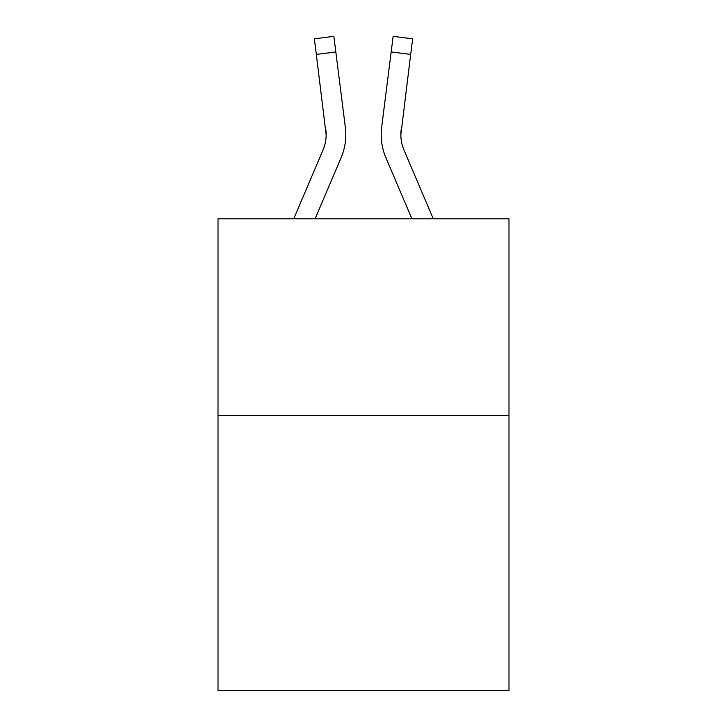 <?xml version="1.0" encoding="UTF-8"?>
<svg xmlns="http://www.w3.org/2000/svg" width="727" height="727" viewBox="0 0 727 727"><rect width="100%" height="100%" fill="white"/><g stroke="black" fill="none" stroke-linecap="round" stroke-linejoin="round"><path stroke-width="1.09" d="M508.991 415.408L508.991 690.65L218.009 690.65L218.009 218.8L508.991 218.8L508.991 415.408L218.009 415.408M315.1 218.8L341.09 157.759A58.978 58.978 -59.6 0 0 345.343 127.261L335.829 51.953L316.318 54.416L314.346 38.813L333.857 36.35L335.829 51.953M293.735 218.8L323.006 150.053A39.322 39.322 -27.6 0 0 326.141 134.722L316.318 54.416M345.807 135.113L345.807 134.622M345.043 124.899L345.343 127.261M433.265 218.8L403.994 150.053A39.322 39.322 27.6 0 1 400.859 134.722L410.682 54.416L391.171 51.953L393.143 36.35L412.654 38.813L410.682 54.416M411.9 218.8L385.91 157.759A58.978 58.978 59.6 0 1 381.657 127.261L391.171 51.953M323.006 150.053A39.322 39.322 -59.6 0 0 326.141 134.731A39.322 39.322 -59.6 0 1 323.006 150.053A39.322 39.322 -59.6 0 0 326.141 134.731A39.322 39.322 -59.6 0 1 323.006 150.053A39.322 39.322 -59.6 0 0 326.141 134.731A39.322 39.322 -59.6 0 1 323.006 150.053A39.322 39.322 -59.6 0 0 326.141 134.731A39.322 39.322 -59.6 0 1 323.006 150.053A39.322 39.322 -59.6 0 0 326.141 134.731A39.322 39.322 -59.6 0 1 323.006 150.053A39.322 39.322 -59.6 0 0 326.141 134.731A39.322 39.322 -59.6 0 1 323.006 150.053A39.322 39.322 -59.6 0 0 326.141 134.731A39.322 39.322 -59.6 0 1 323.006 150.053A39.322 39.322 -59.6 0 0 326.141 134.731A39.322 39.322 -59.6 0 1 323.006 150.053A39.322 39.322 -59.6 0 0 326.141 134.731A39.322 39.322 -59.6 0 1 323.006 150.053A39.322 39.322 -59.6 0 0 326.141 134.731A39.322 39.322 -59.6 0 1 323.006 150.053A39.322 39.322 -59.6 0 0 326.141 134.731A39.322 39.322 -59.6 0 1 323.006 150.053A39.322 39.322 -59.6 0 0 326.141 134.731A39.322 39.322 -59.6 0 1 323.006 150.053A39.322 39.322 -59.6 0 0 326.141 134.731A39.322 39.322 -59.6 0 1 323.006 150.053A39.322 39.322 -59.6 0 0 326.141 134.731A39.322 39.322 -59.6 0 1 323.006 150.053A39.322 39.322 -59.6 0 0 326.141 134.731A39.322 39.322 -59.6 0 1 323.006 150.053A39.322 39.322 -59.6 0 0 326.141 134.731A39.322 39.322 -59.6 0 1 323.006 150.053A39.322 39.322 -59.6 0 0 326.141 134.731A39.322 39.322 -59.6 0 1 323.006 150.053A39.322 39.322 -59.6 0 0 326.141 134.731A39.322 39.322 -59.6 0 1 323.006 150.053A39.322 39.322 -59.6 0 0 326.141 134.731A39.322 39.322 -59.6 0 1 323.006 150.053A39.322 39.322 -59.6 0 0 326.141 134.731A39.322 39.322 -59.6 0 1 323.006 150.053A39.322 39.322 -59.6 0 0 326.141 134.731A39.322 39.322 -59.6 0 1 323.006 150.053A39.322 39.322 -59.6 0 0 326.141 134.731L325.832 129.724A39.322 39.322 -59.6 0 1 323.006 150.053M403.994 150.053A39.322 39.322 59.6 0 1 400.859 134.722L401.168 129.724A39.322 39.322 59.6 0 0 403.994 150.053A39.322 39.322 59.6 0 1 400.859 134.722A39.322 39.322 59.6 0 0 403.994 150.053A39.322 39.322 59.6 0 1 400.859 134.722A39.322 39.322 59.6 0 0 403.994 150.053A39.322 39.322 59.6 0 1 400.859 134.722A39.322 39.322 59.6 0 0 403.994 150.053A39.322 39.322 59.6 0 1 400.859 134.722A39.322 39.322 59.6 0 0 403.994 150.053A39.322 39.322 59.6 0 1 400.859 134.722A39.322 39.322 59.6 0 0 403.994 150.053A39.322 39.322 59.6 0 1 400.859 134.722A39.322 39.322 59.6 0 0 403.994 150.053A39.322 39.322 59.6 0 1 400.859 134.722A39.322 39.322 59.6 0 0 403.994 150.053A39.322 39.322 59.6 0 1 400.859 134.722A39.322 39.322 59.6 0 0 403.994 150.053A39.322 39.322 59.6 0 1 400.859 134.722A39.322 39.322 59.6 0 0 403.994 150.053A39.322 39.322 59.6 0 1 400.859 134.722A39.322 39.322 59.6 0 0 403.994 150.053A39.322 39.322 59.6 0 1 400.859 134.722A39.322 39.322 59.6 0 0 403.994 150.053A39.322 39.322 59.6 0 1 400.859 134.722A39.322 39.322 59.6 0 0 403.994 150.053A39.322 39.322 59.6 0 1 400.859 134.722A39.322 39.322 59.6 0 0 403.994 150.053A39.322 39.322 59.6 0 1 400.859 134.722A39.322 39.322 59.6 0 0 403.994 150.053A39.322 39.322 59.6 0 1 400.859 134.722A39.322 39.322 59.6 0 0 403.994 150.053A39.322 39.322 59.6 0 1 400.859 134.722A39.322 39.322 59.6 0 0 403.994 150.053A39.322 39.322 59.6 0 1 400.859 134.722A39.322 39.322 59.6 0 0 403.994 150.053A39.322 39.322 59.6 0 1 400.859 134.722A39.322 39.322 59.6 0 0 403.994 150.053A39.322 39.322 59.6 0 1 400.859 134.722A39.322 39.322 59.6 0 0 403.994 150.053A39.322 39.322 59.6 0 1 400.859 134.722A39.322 39.322 59.6 0 0 403.994 150.053A39.322 39.322 59.6 0 1 400.859 134.722A39.322 39.322 59.6 0 0 403.994 150.053M381.266 137.53L381.193 134.622M381.657 127.261L381.957 124.899M314.346 38.813L333.857 36.35M393.143 36.35L412.654 38.813"/></g></svg>
